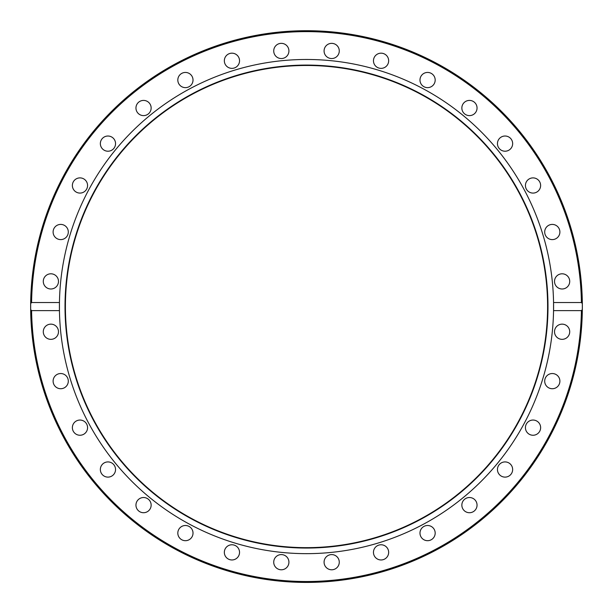 <?xml version="1.0" encoding="UTF-8"?>
<svg xmlns="http://www.w3.org/2000/svg" width="613" height="613" viewBox="0 0 613 613"><rect width="100%" height="100%" fill="white"/><g stroke="black" fill="none" stroke-linecap="round" stroke-linejoin="round"><path stroke-width="0.92" d="M553.554 302.592A247.093 247.093 0 0 1 553.554 310.615L553.554 302.523L581.415 302.523L582.335 303.565L582.335 309.565L581.415 310.615L553.554 310.615A247.093 247.093 0 0 1 306.5 553.654A247.093 247.093 0 0 1 59.446 310.615L31.585 310.615L30.665 309.565L30.665 303.565L31.585 302.523L59.446 302.523L59.446 310.615M59.446 310.546A247.093 247.093 0 0 1 306.5 59.476A247.093 247.093 0 0 1 553.554 302.523M388.083 63.675A7.594 7.594 0 0 1 378.152 67.79A7.594 7.594 0 0 1 374.045 57.867A7.594 7.594 0 0 1 383.968 53.752A7.594 7.594 0 0 1 388.083 63.675M433.897 84.265A7.594 7.594 0 0 1 423.361 86.356A7.594 7.594 0 0 1 421.261 75.82A7.594 7.594 0 0 1 431.805 73.721A7.594 7.594 0 0 1 433.897 84.265M474.822 113.39A7.594 7.594 0 0 1 464.079 113.39A7.594 7.594 0 0 1 464.079 102.639A7.594 7.594 0 0 1 474.822 102.639A7.594 7.594 0 0 1 474.822 113.39M509.273 149.94A7.594 7.594 0 0 1 498.737 147.84A7.594 7.594 0 0 1 500.829 137.304A7.594 7.594 0 0 1 511.372 139.396A7.594 7.594 0 0 1 509.273 149.94M535.938 192.505A7.594 7.594 0 0 1 526.008 188.39A7.594 7.594 0 0 1 530.122 178.467A7.594 7.594 0 0 1 540.045 182.582A7.594 7.594 0 0 1 535.938 192.505M553.777 239.461A7.594 7.594 0 0 1 544.842 233.492A7.594 7.594 0 0 1 550.811 224.557A7.594 7.594 0 0 1 559.746 230.526A7.594 7.594 0 0 1 553.777 239.461M562.121 288.991A7.594 7.594 0 0 1 554.52 281.39A7.594 7.594 0 0 1 562.121 273.796A7.594 7.594 0 0 1 569.715 281.39A7.594 7.594 0 0 1 562.121 288.991M52.366 273.942A7.594 7.594 0 0 1 58.335 282.877A7.594 7.594 0 0 1 49.4 288.846A7.594 7.594 0 0 1 43.431 279.911A7.594 7.594 0 0 1 52.366 273.942M63.614 224.986A7.594 7.594 0 0 1 67.721 234.917A7.594 7.594 0 0 1 57.798 239.024A7.594 7.594 0 0 1 53.683 229.101A7.594 7.594 0 0 1 63.614 224.986M84.196 179.172A7.594 7.594 0 0 1 86.287 189.708A7.594 7.594 0 0 1 75.751 191.8A7.594 7.594 0 0 1 73.652 181.264A7.594 7.594 0 0 1 84.196 179.172M113.321 138.247A7.594 7.594 0 0 1 113.321 148.99A7.594 7.594 0 0 1 102.578 148.99A7.594 7.594 0 0 1 102.578 138.247A7.594 7.594 0 0 1 113.321 138.247M149.871 103.796A7.594 7.594 0 0 1 147.771 114.332A7.594 7.594 0 0 1 137.235 112.233A7.594 7.594 0 0 1 139.327 101.697A7.594 7.594 0 0 1 149.871 103.796M192.436 77.131A7.594 7.594 0 0 1 188.329 87.061A7.594 7.594 0 0 1 178.398 82.947A7.594 7.594 0 0 1 182.513 73.024A7.594 7.594 0 0 1 192.436 77.131M239.392 59.292A7.594 7.594 0 0 1 233.423 68.219A7.594 7.594 0 0 1 224.488 62.25A7.594 7.594 0 0 1 230.457 53.323A7.594 7.594 0 0 1 239.392 59.292M339.127 52.427A7.594 7.594 0 0 1 330.192 58.396A7.594 7.594 0 0 1 324.223 49.469A7.594 7.594 0 0 1 333.158 43.5A7.594 7.594 0 0 1 339.127 52.427M288.922 50.948A7.594 7.594 0 0 1 281.321 58.542A7.594 7.594 0 0 1 273.727 50.948A7.594 7.594 0 0 1 281.321 43.347A7.594 7.594 0 0 1 288.922 50.948M582.335 303.565A275.85 275.85 0 0 0 306.5 30.719A275.85 275.85 0 0 0 30.665 303.565M563.6 324.292A7.594 7.594 0 0 1 569.569 333.227A7.594 7.594 0 0 1 560.634 339.196A7.594 7.594 0 0 1 554.665 330.261A7.594 7.594 0 0 1 563.6 324.292M555.202 374.114A7.594 7.594 0 0 1 559.317 384.037A7.594 7.594 0 0 1 549.386 388.152A7.594 7.594 0 0 1 545.279 378.221A7.594 7.594 0 0 1 555.202 374.114M537.249 421.33A7.594 7.594 0 0 1 539.348 431.874A7.594 7.594 0 0 1 528.804 433.966A7.594 7.594 0 0 1 526.713 423.43A7.594 7.594 0 0 1 537.249 421.33M510.422 464.141A7.594 7.594 0 0 1 510.422 474.891A7.594 7.594 0 0 1 499.679 474.891A7.594 7.594 0 0 1 499.679 464.141A7.594 7.594 0 0 1 510.422 464.141M475.765 500.898A7.594 7.594 0 0 1 473.673 511.441A7.594 7.594 0 0 1 463.129 509.342A7.594 7.594 0 0 1 465.229 498.806A7.594 7.594 0 0 1 475.765 500.898M434.602 530.191A7.594 7.594 0 0 1 430.487 540.114A7.594 7.594 0 0 1 420.564 536A7.594 7.594 0 0 1 424.671 526.077A7.594 7.594 0 0 1 434.602 530.191M388.512 550.88A7.594 7.594 0 0 1 382.543 559.815A7.594 7.594 0 0 1 373.608 553.845A7.594 7.594 0 0 1 379.577 544.911A7.594 7.594 0 0 1 388.512 550.88M339.273 562.19A7.594 7.594 0 0 1 331.679 569.784A7.594 7.594 0 0 1 324.078 562.19A7.594 7.594 0 0 1 331.679 554.589A7.594 7.594 0 0 1 339.273 562.19M288.777 563.669A7.594 7.594 0 0 1 279.842 569.638A7.594 7.594 0 0 1 273.873 560.703A7.594 7.594 0 0 1 282.808 554.734A7.594 7.594 0 0 1 288.777 563.669M238.955 555.271A7.594 7.594 0 0 1 229.032 559.385A7.594 7.594 0 0 1 224.917 549.455A7.594 7.594 0 0 1 234.848 545.348A7.594 7.594 0 0 1 238.955 555.271M191.739 537.317A7.594 7.594 0 0 1 181.195 539.409A7.594 7.594 0 0 1 179.103 528.873A7.594 7.594 0 0 1 189.639 526.782A7.594 7.594 0 0 1 191.739 537.317M148.921 510.491A7.594 7.594 0 0 1 138.178 510.491A7.594 7.594 0 0 1 138.178 499.748A7.594 7.594 0 0 1 148.921 499.748A7.594 7.594 0 0 1 148.921 510.491M112.164 475.834A7.594 7.594 0 0 1 101.628 473.734A7.594 7.594 0 0 1 103.727 463.198A7.594 7.594 0 0 1 114.263 465.298A7.594 7.594 0 0 1 112.164 475.834M82.878 434.671A7.594 7.594 0 0 1 72.955 430.556A7.594 7.594 0 0 1 77.062 420.633A7.594 7.594 0 0 1 86.992 424.74A7.594 7.594 0 0 1 82.878 434.671M62.189 388.581A7.594 7.594 0 0 1 53.254 382.612A7.594 7.594 0 0 1 59.223 373.677A7.594 7.594 0 0 1 68.158 379.646A7.594 7.594 0 0 1 62.189 388.581M50.879 339.341A7.594 7.594 0 0 1 43.285 331.748A7.594 7.594 0 0 1 50.879 324.147A7.594 7.594 0 0 1 58.48 331.748A7.594 7.594 0 0 1 50.879 339.341M306.5 548.053A241.484 241.484 0 0 1 97.367 185.823A241.484 241.484 0 0 1 515.633 185.823A241.484 241.484 0 0 1 306.5 548.053M306.5 547.654A241.085 241.085 0 0 1 97.712 186.023A241.085 241.085 0 0 1 515.288 186.023A241.085 241.085 0 0 1 306.5 547.654M582.335 309.565A275.85 275.85 0 0 1 306.5 582.419A275.85 275.85 0 0 1 30.665 309.565A275.85 275.85 0 0 0 306.5 582.419A275.85 275.85 0 0 0 582.335 309.565A275.85 275.85 0 0 1 306.5 582.419A275.85 275.85 0 0 1 30.665 309.565A275.85 275.85 0 0 1 304.998 30.719A275.85 275.85 0 0 1 582.335 309.281M31.585 302.523A274.946 274.946 0 0 1 306.5 31.623A274.946 274.946 0 0 1 581.415 302.523M581.415 310.615A274.946 274.946 0 0 1 306.5 581.515A274.946 274.946 0 0 1 31.585 310.615"/></g></svg>
